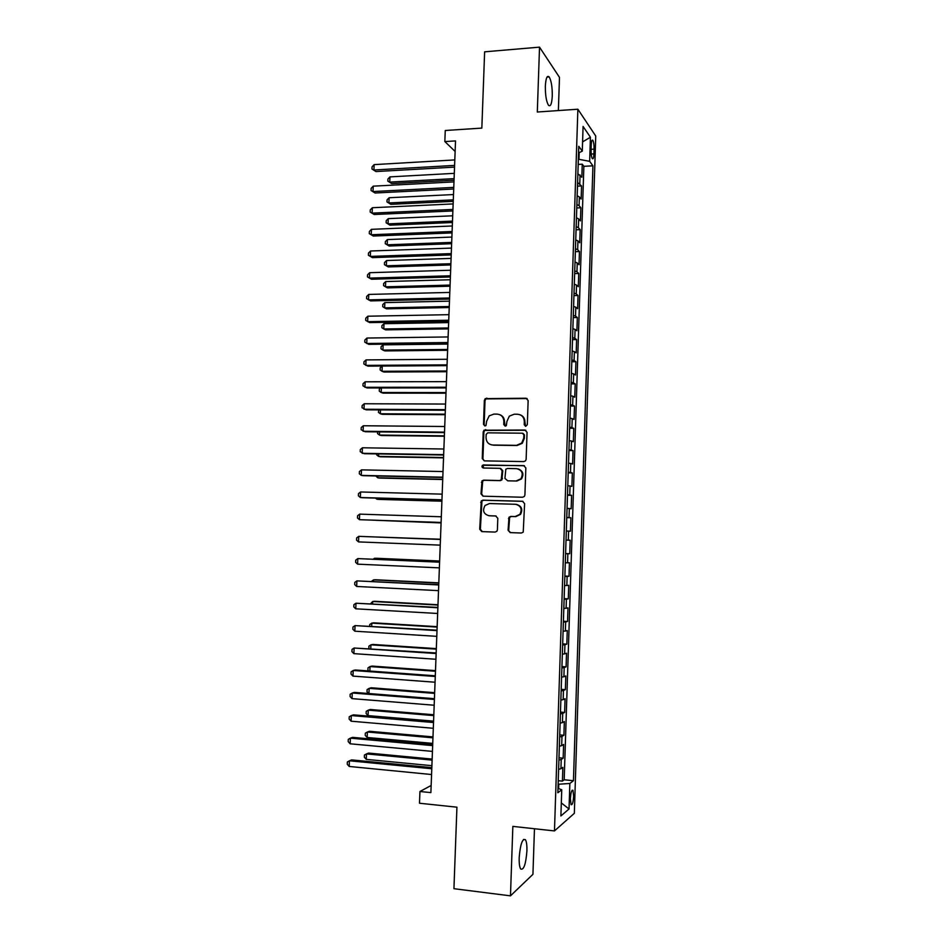 <?xml version="1.0" encoding="UTF-8"?>
<svg xmlns="http://www.w3.org/2000/svg" width="943" height="943" viewBox="0 0 943 943"><rect width="100%" height="100%" fill="white"/><g stroke="black" fill="none" stroke-linecap="round" stroke-linejoin="round"><path stroke-width="1.41" d="M525.711 426.319L527.314 424.739L528.139 400.504L526.005 398.217L485.209 398.641L484.348 400.386L483.488 424.362L484.95 425.953L485.975 425.552L486.635 421.273L489.181 415.875L493.849 414.095L497.126 414.107C501.346 414.578 503.586 417.006 503.857 421.415L503.751 424.539L505.224 426.142L506.308 425.706L506.921 421.438L509.326 416.158L514.206 414.213L517.507 414.236C521.774 414.696 524.049 417.148 524.32 421.58L524.214 424.715L525.711 426.319M526.913 850.963C527.054 845.341 526.559 841.58 525.404 839.683C522.375 838.303 520.3 844.315 519.192 857.717C519.051 863.352 519.546 867.124 520.689 869.01C523.766 870.283 525.852 864.26 526.913 850.963M552.28 95.986C552.35 87.004 551.313 80.638 549.168 76.913C547.105 75.063 545.832 78.139 545.349 86.143C545.29 95.196 546.327 101.549 548.461 105.215C550.535 107.054 551.808 103.978 552.28 95.986M573.65 796.128L572.967 790.328C571.706 789.645 570.833 792.474 570.374 798.839L571.057 804.638C572.33 805.298 573.203 802.469 573.65 796.128M508.077 530.237L510.198 532.618L521.385 533.019L523.224 532.123L524.614 503.621L522.481 501.263L482.922 500.167L481.284 500.874L479.704 529.247L481.79 531.604L495.122 532.076L496.878 531.274L497.397 529.872L497.81 518.308L495.7 515.951L489.075 515.738C483.594 514.124 482.25 510.717 485.044 505.495L489.511 503.538L515.55 504.281C520.949 505.754 522.398 509.102 519.911 514.312L515.126 516.564L510.764 516.434L508.996 517.247L508.077 530.237L510.658 532.63M558.374 110.555L559.482 77.361L539.526 47.15L484.631 51.818L481.838 128.095L445.261 130.499L444.837 141.58L455.528 140.908L430.88 792.615L419.941 791.495L419.494 803.236L456.931 807.184L453.937 888.695L510.469 895.85L532.936 874.314L534.457 828.744M539.526 47.15L537.31 112.017L577.87 109.211L554.472 830.924L512.851 826.386L510.469 895.85M523.837 461.587L525.534 460.832L526.135 459.335L527.054 432.33L524.921 430.032L483.983 430.208L483.217 431.87L482.25 458.569L484.337 460.879L523.837 461.587M525.84 467.928L524.909 495.004L524.379 496.419L522.611 497.244L483.064 496.183L480.977 493.849L482.038 480.836L483.641 480.164L499.578 480.529L501.24 479.798L502.124 470.651L500.014 468.329L483.429 468.011C481.967 467.563 481.637 466.655 482.451 465.288L523.695 465.594L525.84 467.928M558.244 780.71L562.417 781.11L562.865 767.343L560.932 768.71L561.226 759.48L558.916 760.093M558.987 757.795L563.16 758.172L563.608 744.428L561.674 745.642L561.969 736.436L559.659 736.978M559.729 734.915L563.902 735.269L564.338 721.56L562.417 722.633L562.712 713.438L560.413 713.91M560.472 712.095L564.633 712.425L565.069 698.728L563.16 699.659L563.454 690.488L561.156 690.889M561.203 689.309L565.364 689.616L565.8 675.954L563.89 676.744L564.185 667.585L561.898 667.915M561.934 666.571L566.095 666.854L566.531 653.216L564.633 653.864L564.928 644.729L562.641 644.977M562.676 643.88L566.826 644.14L567.262 630.537L565.364 631.032L565.659 621.92L563.372 622.097M563.407 621.237L567.556 621.472L567.992 607.881L566.106 608.247L566.401 599.147L564.114 599.253M564.138 598.628L568.287 598.84L568.723 585.285L566.837 585.509L567.132 576.421L564.857 576.456M564.869 576.067L569.006 576.256L569.442 562.735L567.568 562.818L567.863 553.741L565.588 553.706M565.6 553.553L569.737 553.718L570.173 540.221L568.299 540.162L568.594 531.109L566.319 531.003M568.594 531.109L570.456 531.227L570.892 517.754L566.755 517.624M566.767 517.401L569.03 517.554L569.313 508.525L571.175 508.784L571.611 495.334L567.486 495.228M567.497 494.769L569.749 494.992L570.043 485.987L571.906 486.376L572.33 472.95L568.205 472.867M568.228 472.184L570.48 472.478L570.774 463.484L572.625 464.015L573.049 450.613L568.924 450.554M568.959 449.646L571.21 450L571.493 441.029L573.332 441.701L573.768 428.322L569.643 428.287M569.678 427.144L571.929 427.58L572.212 418.621L574.051 419.423L574.487 406.079L570.362 406.056M570.409 404.688L572.649 405.195L572.943 396.249L574.77 397.192L575.195 383.872L571.081 383.884M571.128 382.28L573.368 382.846L573.662 373.923L575.478 375.008L575.914 361.711L571.8 361.735M571.859 359.908L574.087 360.556L574.381 351.645L576.197 352.859L576.621 339.598L572.507 339.645M572.578 337.594L574.806 338.301L575.089 329.413L576.904 330.757L577.328 317.52L573.226 317.591M573.297 315.316L575.525 316.094L575.808 307.218L577.611 308.703L578.035 295.489L573.933 295.583M574.016 293.073L576.232 293.921L576.527 285.069L578.318 286.684L578.743 273.494L574.652 273.611M574.735 270.889L576.951 271.796L577.234 262.967L579.026 264.712L579.45 251.545L575.36 251.687M575.454 248.74L577.658 249.718L577.941 240.901L579.733 242.787L580.157 229.644L576.067 229.809M576.161 226.638L578.377 227.687L578.66 218.882L580.44 220.898L580.864 207.778L576.774 207.967M576.88 204.572L579.085 205.692L579.367 196.91L581.136 199.056L581.56 185.96L577.587 182.553M577.47 186.172L581.56 185.96M591.214 144.986L591.061 149.796C591.013 153.968 591.414 156.892 592.263 158.554C593.159 159.438 593.713 157.882 593.925 153.886L594.078 149.135C594.125 144.963 593.725 142.039 592.864 140.354C591.98 139.458 591.426 141.014 591.214 144.986M577.87 109.211L595.74 136.016L574.334 813.314L554.472 830.924M562.417 781.11L564.185 779.79L573.45 780.686L592.923 165.827L589.658 161.324L578.342 159.226M573.45 780.686L569.855 783.468L569.042 808.976L560.896 815.954L561.745 789.751L557.855 792.757L578.766 146.306L582.291 151.163L583.08 126.445L590.424 137.218L589.658 161.324M564.185 779.79L583.858 166.322L582.255 164.188L581.843 177.249L577.87 173.76M579.085 205.692L580.864 207.778M578.377 227.687L580.157 229.644M577.658 249.718L579.45 251.545M576.951 271.796L578.743 273.494M576.232 293.921L578.035 295.489M575.525 316.094L577.328 317.52M574.806 338.301L576.621 339.598M574.087 360.556L575.914 361.711M573.368 382.846L575.195 383.872M572.649 405.195L574.487 406.079M571.929 427.58L573.768 428.322M571.21 450L573.049 450.613M570.48 472.478L572.33 472.95M569.749 494.992L571.611 495.334M569.03 517.554L570.892 517.754M569.737 553.718L567.863 553.741M569.006 576.256L567.132 576.421M568.287 598.84L566.401 599.147M567.556 621.472L565.659 621.92M566.826 644.14L564.928 644.729M566.095 666.854L564.185 667.585M565.364 689.616L563.454 690.488M564.633 712.425L562.712 713.438M563.902 735.269L561.969 736.436M563.16 758.172L561.226 759.48M558.633 788.596L558.775 784.222L558.138 784.152M578.978 159.19L579.191 152.613M431.14 785.495L419.941 791.495M444.837 141.58L455.127 151.434M578.177 164.412L582.255 164.188M583.858 166.322L592.923 165.827M578.554 152.919L582.291 151.163M579.367 196.91L577.163 195.767M578.66 218.882L576.456 217.809M577.941 240.901L575.737 239.887M577.234 262.967L575.018 262.024M576.527 285.069L574.311 284.197M575.808 307.218L573.592 306.416M575.089 329.413L572.861 328.671M574.381 351.645L572.142 350.985M573.662 373.923L571.423 373.322M572.943 396.249L570.704 395.718M572.212 418.621L569.973 418.162M571.493 441.029L569.242 440.64M570.774 463.484L568.523 463.166M570.043 485.987L567.792 485.728M569.313 508.525L567.061 508.348M566.024 540.08L568.299 540.162M565.293 562.806L567.568 562.818M564.562 585.568L566.837 585.509M563.82 608.388L566.106 608.247M563.077 631.244L565.364 631.032M562.346 654.147L564.633 653.864M561.604 677.098L563.89 676.744M560.861 700.095L563.16 699.659M560.107 723.128L562.417 722.633M559.364 746.219L561.674 745.642M561.745 789.751L557.997 788.36M558.621 769.358L560.932 768.71M558.775 784.222L569.855 783.468M582.585 141.91L590.424 137.218M569.042 808.976L561.321 802.929M525.534 426.319L524.933 421.804C524.85 418.362 523.282 416.028 520.194 414.814M499.672 414.637C502.808 415.816 504.411 418.15 504.493 421.639L505.106 426.13M527.149 398.559L485.881 398.913L485.02 400.645L484.16 424.574L484.867 425.953M525.888 430.267L484.655 430.421L483.889 432.071L482.922 458.734L484.254 460.868M523.872 434.817L522.375 433.202L487.743 432.825L486.164 434.393L486.046 437.67C486.305 442.067 488.545 444.518 492.753 445.013L516.434 445.344L521.679 443.092L523.754 438.13L523.872 434.817L524.473 435.018L523.129 433.415M491.397 444.86L492.753 445.013M524.473 435.018L524.367 438.318L522.292 443.281L517.059 445.52L493.413 445.19M500.733 468.482L502.772 470.793L501.888 479.928L500.226 480.647L484.325 480.282L482.722 480.954L481.661 493.955L483.193 496.183M524.461 465.748L484.219 464.982L483.122 465.429L483.511 468.011M516.245 480.906L520.854 478.82C523.577 473.563 522.186 470.18 516.67 468.659L507.475 468.482L505.825 469.19L504.929 478.36L507.688 480.812L516.87 481.024L521.467 478.95C524.131 474.211 523.011 470.852 518.143 468.883M516.87 481.024L507.688 480.812M516.422 504.375C521.632 505.99 523 509.314 520.524 514.371L515.75 516.623L511.401 516.493L509.633 517.306L508.713 530.272M496.089 515.998L489.747 515.797M523.011 501.346L483.606 500.25L481.956 500.957L480.376 529.282L482.297 531.616M454.302 173.347L389.966 176.883L389.754 182.093L391.663 183.555L454.043 180.231M391.663 183.555L387.832 181.103L389.754 182.093L454.102 178.651M387.832 181.103L387.915 179.029L389.966 176.883M454.597 165.414L373.911 169.999L374.135 164.624L454.809 159.921M454.538 167.123L375.951 171.555L371.955 169.009L372.049 166.864L374.135 164.624M375.951 171.555L371.955 169.009M453.5 194.553L389.117 197.735L388.905 202.957L390.815 204.336L453.241 201.354M390.815 204.336L386.984 201.932L388.905 202.957L453.3 199.857M386.984 201.932L387.066 199.845L389.117 197.735M452.699 215.794L388.268 218.635L388.056 223.868L389.978 225.165L452.44 222.513M389.978 225.165L386.135 222.796L388.056 223.868L452.487 221.11M386.135 222.796L386.217 220.709L388.268 218.635M451.886 237.07L387.42 239.569L387.208 244.815L389.129 246.017L451.638 243.707M389.129 246.017L385.274 243.695L387.208 244.815L451.685 242.398M385.274 243.695L385.369 241.608L387.42 239.569M451.084 258.394L386.559 260.539L386.347 265.796L388.28 266.928L450.837 264.936M386.559 260.539L384.508 262.543L384.426 264.641L386.347 265.796L450.884 263.722M453.772 187.398L373.015 191.547L373.239 186.16L453.972 181.893M453.701 189.013L375.066 193.009L371.07 190.51L371.153 188.352L373.239 186.16M375.066 193.009L371.07 190.51M452.935 209.429L372.131 213.13L372.355 207.731L453.147 203.924M452.876 210.937L374.171 214.509L370.175 212.045L370.257 209.888L372.355 207.731M374.171 214.509L370.175 212.045M452.098 231.506L371.236 234.748L371.459 229.338L452.31 225.978M452.051 232.909L373.287 236.045L369.279 233.628L369.361 231.471L371.459 229.338M373.287 236.045L369.279 233.628M451.261 253.62L370.34 256.413L370.564 251.003L451.473 248.092M451.214 254.928L372.391 257.628L368.383 255.247L368.465 253.089L370.564 251.003M450.271 279.753L385.711 281.556L385.498 286.813L387.432 287.863L450.035 286.212M385.711 281.556L383.66 283.525L383.565 285.623L385.498 286.813L450.07 285.092M450.424 275.78L369.432 278.126L369.668 272.692L450.636 270.24M450.377 276.983L371.507 279.246L367.475 276.912L367.57 274.743L369.668 272.692M449.469 301.147L384.85 302.609L384.638 307.878L386.583 308.844L449.222 307.536M384.85 302.609L382.799 304.542L382.717 306.64L384.638 307.878L449.257 306.51M449.587 297.988L368.536 299.874L368.76 294.428L449.799 292.424M449.54 299.084L370.611 300.9L366.579 298.613L366.674 296.444L368.76 294.428M448.656 322.589L383.99 323.697L383.777 328.977L385.722 329.861L448.42 328.883M383.99 323.697L381.939 325.594L381.856 327.704L383.777 328.977L448.455 327.964M448.738 320.231L367.64 321.669L367.864 316.211L448.951 314.667M448.703 321.233L369.715 322.6L365.684 320.361L365.766 318.192L367.864 316.211M447.842 344.077L383.129 344.832L382.917 350.112L384.874 350.914L447.607 350.277M383.129 344.832L381.078 346.682L380.996 348.792L382.917 350.112L447.642 349.452M447.901 342.521L366.733 343.5L366.957 338.042L448.114 336.946M447.866 343.417L368.807 344.348L364.776 342.156L364.87 339.975L366.957 338.042M382.269 366.049L382.056 371.294L384.013 372.014L446.793 371.719M382.221 366.049L380.218 367.817L380.135 369.939L382.056 371.294L446.829 370.988M447.053 364.858L365.825 365.377L366.049 359.896L447.265 359.271M447.029 365.648L367.911 366.132L363.868 363.986L363.963 361.794L366.049 359.896M381.385 387.95L381.196 392.512L383.153 393.137L445.98 393.196M380.548 387.962L379.357 388.988L379.275 391.109L381.196 392.512L446.004 392.559M446.204 387.243L364.917 387.29L365.141 381.809L446.416 381.644M446.18 387.927L367.016 387.962L362.961 385.852L363.055 383.66L365.141 381.809M380.489 409.91L380.335 413.777L382.292 414.319L445.167 414.708M378.85 409.899L378.402 412.327L380.335 413.777L445.19 414.177M445.355 409.663L364.01 409.25L364.234 403.757L445.567 404.052M445.344 410.24L366.108 409.828L362.053 407.765L362.147 405.573L364.234 403.757M379.593 431.906L379.463 435.065L381.432 435.525L444.353 436.267M377.613 431.882L377.542 433.58L379.463 435.065L444.365 435.831M444.507 432.13L363.102 431.257L363.326 425.753L444.719 426.507M444.495 432.601L365.2 431.741L361.145 429.725L361.228 427.521L363.326 425.753M378.697 453.937L378.591 456.412L380.571 456.777L443.54 457.874M376.705 453.901L376.67 454.88L378.591 456.412L443.552 457.52M443.658 454.644L362.183 453.3L362.418 447.784L443.87 449.009M443.646 455.009L364.293 453.701L360.226 451.721L360.32 449.516L362.418 447.784M377.801 476.015L377.73 477.783L379.711 478.077L442.715 479.515M375.809 475.967L377.73 477.783L442.727 479.268M482.745 480.942L481.967 480.918M442.809 477.193L361.275 475.39L361.499 469.862L443.021 471.547M442.797 477.464L363.385 475.696L361.275 475.39L359.318 473.763L359.401 471.559L361.499 469.862M376.905 498.14L376.858 499.201L378.838 499.401L441.902 501.193M375.538 498.093L376.858 499.201L441.902 501.039M441.949 499.802L360.356 497.515L360.58 491.975L442.161 494.144M441.949 499.955L362.477 497.727L360.356 497.515L358.399 495.853L358.493 493.637L360.58 491.975M375.998 520.3L441.076 522.917M375.55 520.288L441.076 522.858M441.1 522.446L359.436 519.687L359.672 514.135L441.312 516.776M441.088 522.493L359.436 519.687L357.48 517.978L357.574 515.762L359.672 514.135M440.464 539.231L375.326 536.956M440.464 539.255L375.114 536.944M358.517 541.907L356.56 540.15L356.654 537.923L358.753 536.343L440.452 539.455L358.753 536.343L358.517 541.907L440.24 545.137M439.638 561.026L376.457 558.28L374.454 558.315L374.418 559.187M439.627 561.156L374.454 558.315L373.298 559.14M439.591 562.052L357.821 558.598L439.591 562.181M357.597 564.162L355.641 562.358L355.735 560.13L357.821 558.598L357.597 564.162L439.379 567.863M438.813 582.868L375.585 579.756L373.569 579.874L373.511 581.477M438.801 583.092L373.569 579.874L371.518 581.336M438.743 584.707L356.902 580.888L438.731 584.955M356.678 586.463L354.721 584.613L354.804 582.385L356.902 580.888L356.678 586.463L438.519 590.648M437.976 604.746L374.713 601.28L372.697 601.493L372.603 603.803M437.965 605.064L372.697 601.493L370.611 603.685M437.882 607.422L355.983 603.225L437.87 607.764M355.747 608.813L353.79 606.915L353.884 604.675L355.983 603.225L355.747 608.813L437.646 613.48M437.151 626.659L373.829 622.84L371.813 623.134L371.695 626.176M437.139 627.083L371.813 623.134L369.762 624.514L369.691 626.046M437.022 630.172L355.051 625.598L436.998 630.619M354.816 631.197L352.859 629.252L352.953 627.012L355.051 625.598L354.816 631.197L436.786 636.348M436.326 648.619L372.956 644.446L370.929 644.835L370.776 648.584M436.303 649.149L370.929 644.835L368.878 646.167L368.902 648.454M436.161 652.969L354.12 648.018L436.137 653.534M353.896 653.64L351.939 651.637L352.034 649.397L354.12 648.018L353.896 653.64L435.925 659.263M435.489 670.626L372.084 666.088L370.045 666.56L369.868 671.039M435.466 671.251L370.045 666.56L367.994 667.868L367.9 670.037L368.807 670.968M435.289 675.801L355.358 669.99L353.201 670.485L435.265 676.485M352.965 676.107L351.008 674.068L351.102 671.829L353.201 670.485L352.965 676.107L435.053 682.225M434.652 692.669L371.2 687.777L369.161 688.343L368.949 693.541M434.629 693.4L369.161 688.343L367.098 689.604L367.016 691.773L368.689 693.518M434.428 698.692L354.438 692.398L352.258 692.999L434.393 699.482M352.034 698.633L350.077 696.547L350.171 694.296L352.258 692.999L352.034 698.633L434.181 705.234M433.815 714.759L370.316 709.501L368.277 710.15L368.053 715.607L433.58 721.147M433.792 715.596L368.277 710.15L366.214 711.376L366.132 713.556L368.053 715.607M433.556 721.631L353.507 714.853L351.326 715.548L433.532 722.527M351.091 721.195L349.134 719.061L349.228 716.81L351.326 715.548L351.091 721.195L433.309 728.291M432.978 736.896L369.432 731.273L367.393 732.004L367.169 737.485L432.743 743.39M432.943 737.827L367.393 732.004L365.33 733.194L365.236 735.375L367.169 737.485M432.696 744.605L352.576 737.355L350.395 738.157L432.648 745.607M350.159 743.803L348.203 741.622L348.297 739.359L350.395 738.157L350.159 743.803L432.436 751.394M432.142 759.068L368.548 753.08L366.497 753.905L366.273 759.386L431.894 765.681M432.106 760.105L366.497 753.905L364.434 755.048L364.352 757.241L366.273 759.386M431.823 767.626L351.645 759.905L349.452 760.789L431.776 768.745M349.216 766.459L347.26 764.231L347.354 761.968L349.452 760.789L349.216 766.459L431.564 774.533M579.792 183.744L580.075 174.974M591.072 149.312L594.078 149.135M591.19 154.051L593.925 153.886M524.933 421.804L524.32 421.58M504.387 424.751L503.751 424.539M504.493 421.639L503.857 421.415M484.16 424.574L483.488 424.362M485.02 400.645L484.348 400.386M487.272 398.406L486.6 398.135M526.618 398.488L526.005 398.217M524.827 424.928L524.214 424.715M482.922 458.734L482.25 458.569M483.889 432.071L483.217 431.87M486.14 429.843L485.468 429.631M517.059 445.52L516.434 445.344M524.367 438.318L523.754 438.13M481.661 493.955L480.977 493.849M482.073 482.498L481.39 482.38M484.325 480.282L483.641 480.164M500.226 480.647L499.578 480.529M502.501 478.419L501.853 478.29M502.772 470.793L502.124 470.651M484.219 464.982L483.547 464.828M524.308 465.736L523.695 465.594M509.114 518.709L508.477 518.65M511.401 516.493L510.764 516.434M515.75 516.623L515.126 516.564M480.376 529.282L479.704 529.247M481.354 502.466L480.671 502.383M483.606 500.25L482.922 500.167M523.471 839.459L525.404 839.683M547.011 77.078L549.168 76.913M572.13 790.246L572.967 790.328M591.968 140.401L592.864 140.354M485.881 398.913L485.209 398.641M484.655 430.421L483.983 430.208M522.292 443.281L521.679 443.092M482.722 480.954L482.038 480.836M501.888 479.928L501.24 479.798M483.122 465.429L482.451 465.288M521.467 478.95L520.854 478.82M509.633 517.306L508.996 517.247M520.524 514.371L519.911 514.312M481.956 500.957L481.284 500.874"/></g></svg>
